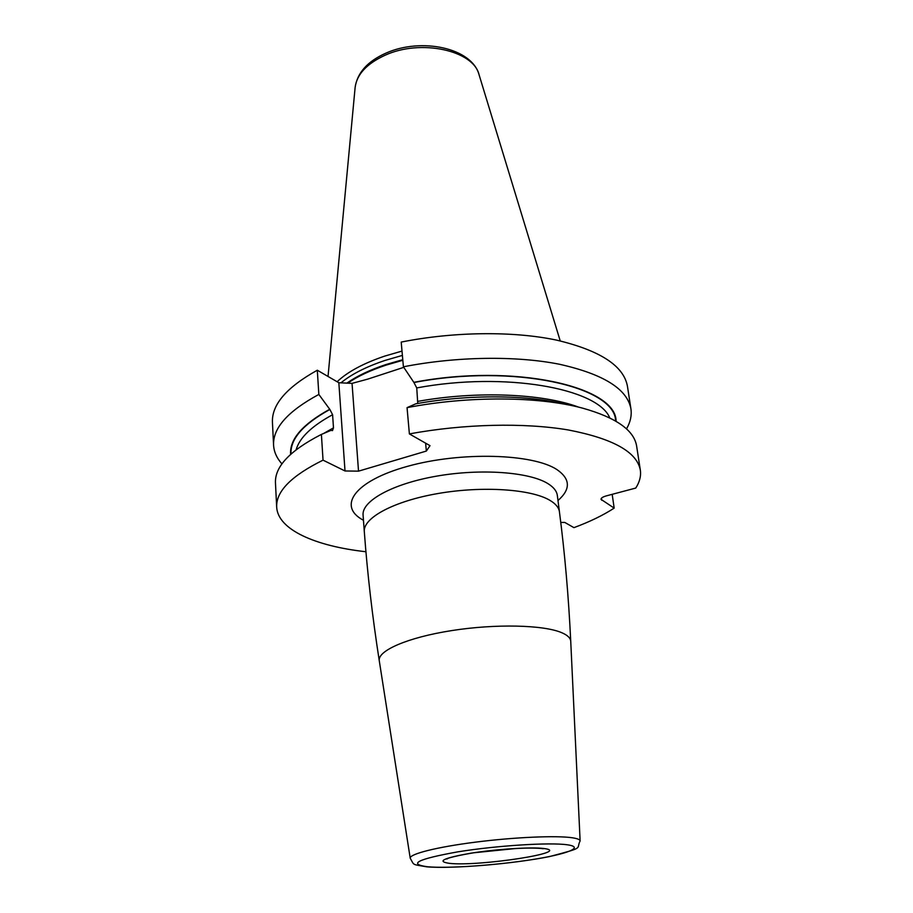 <?xml version="1.0" encoding="UTF-8"?>
<svg xmlns="http://www.w3.org/2000/svg" width="913" height="913" viewBox="0 0 913 913"><rect width="100%" height="100%" fill="white"/><g stroke="black" fill="none" stroke-linecap="round" stroke-linejoin="round"><path stroke-width="1.37" d="M323.544 433.515L333.485 427.855L332.503 430.594L331.02 430.343L321.399 434.428L323.042 460.152L345.011 470.971L358.524 471.154L426.348 451.068L430.012 445.67L409.389 433.926C463.678 423.837 524.393 422.502 568.377 429.977C613.011 438.594 636.989 451.969 640.333 470.115C641.177 476.061 639.648 482.041 635.745 488.067L606.312 495.885C602.785 496.889 601.028 498.042 601.005 499.331L614.175 508.119C603.173 515.274 589.752 521.779 573.935 527.646L564.782 522.43L560.765 522.419M323.042 460.152C291.407 475.787 275.954 491.422 276.673 507.057C277.769 529.608 315.145 546.122 365.93 551.749M333.485 427.855L332.594 414.719L329.878 409.469L318.842 394.439L317.302 370.221L338.837 382.741L345.011 470.971M612.178 494.321L614.175 508.119M281.946 463.884C276.765 458.121 273.98 451.889 273.58 445.202L272.439 422.354C271.629 404.699 286.579 387.317 317.302 370.221M273.58 445.202C272.793 428.071 287.88 411.158 318.842 394.439M321.399 434.428L320.657 434.793C289.786 450.76 274.722 466.783 275.464 482.863L276.673 507.057M630.929 408.898L627.448 386.29C623.75 365.805 600.012 350.387 556.257 340.047C513.163 330.985 454.001 331.567 401.206 342.078L403.409 366.798C456.614 356.401 516.187 355.614 559.521 364.264C603.516 374.147 627.322 389.029 630.929 408.898C631.864 415.404 630.461 421.943 626.717 428.494L626.364 428.779M640.333 470.115L636.646 446.172C634.147 430.274 616.172 417.606 582.722 408.179C538.864 396.299 468.654 395.728 407.05 407.643L409.389 433.926M338.837 382.741L352.041 383.369L358.524 471.154M329.616 409.332C302.557 424.225 289.547 439.233 290.608 454.354M616.081 421.292C616.446 386.553 514.065 363.089 413.829 382.342L416.75 387.922C504.935 371.465 597.901 388.333 609.758 417.892M403.409 366.798L413.829 382.342M417.743 403.455L416.75 387.922M407.05 407.643L415.792 403.808C468.791 394.165 527.874 394.724 566.596 404.573M426.348 451.068L425.618 443.17M352.041 383.369L367.677 379.146L403.763 367.346M402.393 355.408L385.035 360.43C366.136 366.775 351.448 374.239 340.983 382.809M337.125 381.737C347.522 371.888 363.374 363.34 384.681 356.116L402.005 351.083M557.98 500.518C570.785 489.311 570.477 479.028 557.044 469.659C533.089 453.59 460.791 451.444 407.632 466.303C354.164 480.957 337 506.361 363.465 520.273M557.329 495.542L557.329 495.428C556.747 491.068 553.586 487.131 547.857 483.582C529.278 471.975 480.786 468.369 436.597 476.141C392.339 483.822 361.639 500.997 363.077 515.137L364.31 531.674C362.883 517.922 393.777 501.1 438.263 493.477C482.669 485.773 531.377 489.128 549.98 500.381C555.732 503.805 558.882 507.639 559.441 511.851C564.827 553.461 568.594 596.611 570.739 641.314C570.545 638.05 567.532 635.163 561.689 632.675C543.577 624.846 495.394 623.693 451.558 630.609C407.632 637.468 377.377 650.741 379.272 660.761C372.378 616.537 367.391 573.512 364.31 531.674M379.272 660.761L410.222 858.209C409.321 854.043 436.768 847.059 475.57 842.14C514.316 837.187 556.496 835.384 572.314 837.769C577.415 838.533 580.017 839.595 580.12 840.953L570.739 641.314M427.581 866.768C448.146 868.594 494.823 865.387 530.647 859.841C566.676 854.328 585.45 847.264 567.258 844.787C549.66 842.231 496.455 845.586 457.733 851.863C417.64 859.099 407.586 864.063 427.581 866.768M449.356 863.344C478.823 866.757 574.288 852.057 543.749 848.497C531.48 846.853 496.295 849.101 470.469 853.256C443.433 858.072 436.391 861.427 449.356 863.344M515.879 848.497L474.669 852.685M290.996 454.001C290.174 439.039 303.139 424.191 329.878 409.469M414.068 382.49C513.62 363.408 615.419 386.541 615.624 421.03M296.12 449.755C299.544 437.761 311.71 426.086 332.594 414.719M417.983 401.343C476.974 390.73 542.539 393.56 578.716 407.164M601.45 498.224L601.735 500.278M377.583 375.916L396.288 369.799M402.827 360.281L386.028 365.132C370.552 370.279 357.85 376.247 347.91 383.026M347.031 382.992C357.063 375.996 370.027 369.845 385.937 364.549L402.77 359.688M328.029 376.453L355.123 87.465C356.743 74.501 366.672 63.773 384.944 55.305C420.79 38.666 473.744 50.443 479.108 74.877L560.228 340.926M557.329 495.428L559.441 511.851M410.222 858.209C414.525 865.661 411.386 864.109 426.736 866.825C452.095 869.05 513.517 863.824 549.558 856.565C585.815 846.99 575.692 849.41 580.12 840.953M447.952 858.425L446.879 858.996C444.893 858.54 466.737 853.05 488.113 850.905C512.946 848.223 530.944 847.447 542.105 848.565L543.201 848.748M355.123 87.465C357.268 72.823 367.471 61.411 385.72 53.228M385.8 53.194C420.893 37.33 471.907 47.613 479.108 74.877"/></g></svg>
